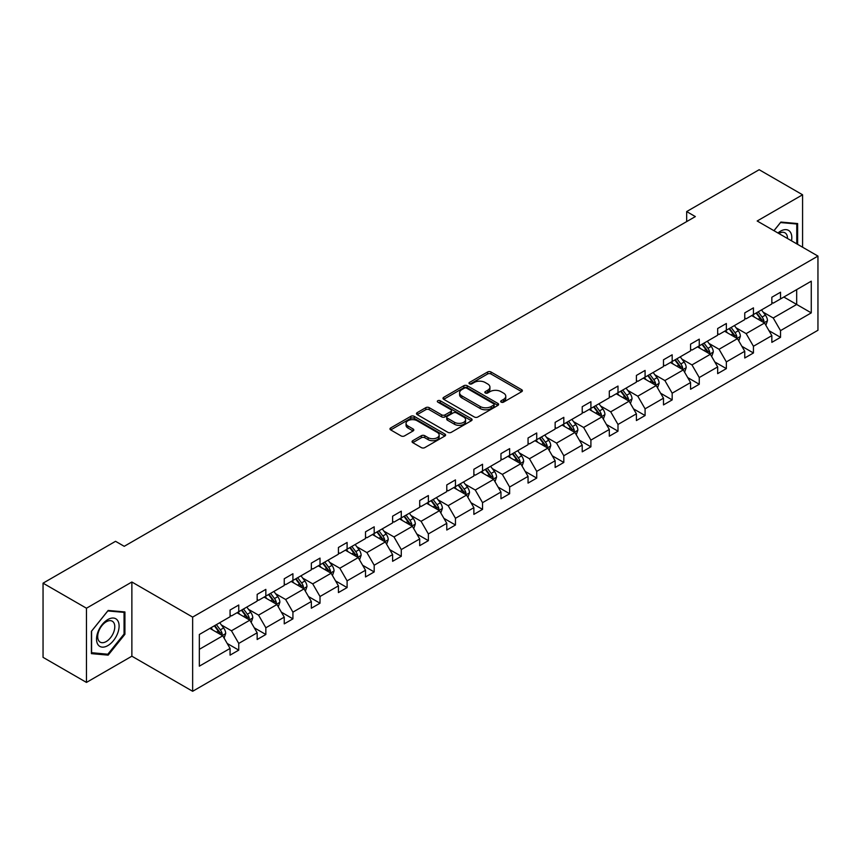 <?xml version="1.0" encoding="UTF-8"?>
<svg xmlns="http://www.w3.org/2000/svg" width="861" height="861" viewBox="0 0 861 861"><rect width="100%" height="100%" fill="white"/><g stroke="black" fill="none" stroke-linecap="round" stroke-linejoin="round"><path stroke-width="1.29" d="M501.177 402.13A1.69 0.979 0 0 0 503.567 402.13L521.68 391.68A2.411 1.388 0 0 0 522.379 390.69A2.411 1.388 0 0 0 521.68 389.71L490.996 371.995A2.411 1.388 0 0 0 487.584 371.995L469.482 382.445A1.69 0.979 0 0 0 468.987 383.134A1.69 0.979 0 0 0 469.482 383.823A1.69 0.979 0 0 0 471.86 383.823L474.207 382.478A7.717 4.456 0 0 1 485.12 382.478L487.67 383.952A7.717 4.456 0 0 1 489.931 387.095A7.717 4.456 0 0 1 487.67 390.248L485.324 391.604A1.69 0.979 0 0 0 484.829 392.293A1.69 0.979 0 0 0 485.324 392.982A1.69 0.979 0 0 0 487.713 392.982L490.06 391.626A7.717 4.456 0 0 1 500.962 391.626L503.524 393.1A7.717 4.456 0 0 1 505.784 396.254A7.717 4.456 0 0 1 503.524 399.396L501.177 400.752A1.69 0.979 0 0 0 500.682 401.441A1.69 0.979 0 0 0 501.177 402.13L501.177 400.752M412.763 440.681A2.411 1.388 0 0 0 412.053 441.671A2.411 1.388 0 0 0 412.763 442.651L421.373 447.623A2.411 1.388 0 0 0 424.774 447.623L444.889 436.01A2.411 1.388 0 0 0 445.6 435.02A2.411 1.388 0 0 0 444.889 434.041L414.206 416.326A2.411 1.388 0 0 0 410.805 416.326L390.69 427.939A2.411 1.388 0 0 0 389.979 428.918A2.411 1.388 0 0 0 390.69 429.908L401.086 435.914A2.411 1.388 0 0 0 404.498 435.914L413.097 430.941A2.411 1.388 0 0 0 413.807 429.951A2.411 1.388 0 0 0 413.097 428.972L407.942 425.991A6.447 3.724 0 0 1 406.058 423.364A6.447 3.724 0 0 1 410.04 419.92A6.447 3.724 0 0 1 417.068 420.728L437.259 432.394A6.447 3.724 0 0 1 439.153 435.02A6.447 3.724 0 0 1 435.171 438.464A6.447 3.724 0 0 1 428.143 437.657L424.774 435.709A2.411 1.388 0 0 0 421.373 435.709L412.763 440.681L412.763 442.651M131.873 582.004L86.466 608.221L43.05 583.166L43.05 657.352L86.466 682.418L131.873 656.2L192.649 691.286L192.649 617.1L131.873 582.004L131.873 656.2M802.581 247.215L802.581 194.78L757.174 220.997L817.95 256.083L192.649 617.1M802.581 194.78L759.165 169.714L686.669 211.569L686.669 221.6M43.05 583.166L115.546 541.311L124.232 546.315L695.354 216.585L686.669 211.569M474.379 417.015A2.411 1.388 0 0 0 477.79 417.015L497.895 405.402A2.411 1.388 0 0 0 498.605 404.422A2.411 1.388 0 0 0 497.895 403.432L467.222 385.717A2.411 1.388 0 0 0 463.81 385.717L443.695 397.33A2.411 1.388 0 0 0 442.995 398.32A2.411 1.388 0 0 0 443.695 399.3L474.379 417.015M438.486 402.496A1.69 0.979 0 0 1 440.208 402.733L440.208 400.731L471.397 418.737A2.411 1.388 0 0 1 472.097 419.727A2.411 1.388 0 0 1 471.397 420.706L451.282 432.319A2.411 1.388 0 0 1 447.871 432.319L417.198 414.604L425.797 409.675L425.797 407.662L417.198 412.634A2.411 1.388 0 0 0 416.487 413.624A2.411 1.388 0 0 0 417.198 414.604L417.198 412.634M425.797 409.675A2.411 1.388 0 0 1 429.208 409.675L429.208 407.662A2.411 1.388 0 0 0 425.797 407.662M429.208 407.662L441.65 414.851A2.411 1.388 0 0 0 445.062 414.851L450.766 411.558A2.411 1.388 0 0 0 451.476 410.568A2.411 1.388 0 0 0 450.766 409.588L437.818 402.109A1.69 0.979 0 0 1 437.323 401.42A1.69 0.979 0 0 1 438.367 400.516A1.69 0.979 0 0 1 440.208 400.731M86.466 608.221L86.466 682.418M199.332 634.492L230.07 616.745L230.07 610.029L238.755 605.014L238.755 611.73L257.159 601.107L257.159 594.391L265.845 589.376L265.845 596.092L284.248 585.469L284.248 578.753L292.923 573.738L292.923 580.454L311.338 569.831L311.338 563.116L320.012 558.1L320.012 564.816L338.427 554.193L338.427 547.467L347.101 542.462L347.101 549.178L365.516 538.545L365.516 531.829L374.191 526.814L374.191 533.54L392.605 522.907L392.605 516.191L401.28 511.176L401.28 517.891L419.694 507.269L419.694 500.553L428.369 495.538L428.369 502.254L446.784 491.631L446.784 484.915L455.458 479.9L455.458 486.616L473.873 475.993L473.873 469.277L482.547 464.262L482.547 470.978L500.962 460.355L500.962 453.629L509.637 448.624L509.637 455.34L528.051 444.706L528.051 437.991L536.726 432.986L536.726 439.702L555.141 429.069L555.141 422.353L563.815 417.337L563.815 424.053L582.219 413.431L582.219 406.715L590.904 401.7L590.904 408.415L609.308 397.793L609.308 391.077L617.994 386.062L617.994 392.777L636.397 382.155L636.397 375.439L645.083 370.424L645.083 377.14L663.487 366.517L663.487 359.79L672.172 354.786L672.172 361.502L690.576 350.868L690.576 344.152L699.261 339.148L699.261 345.864L717.665 335.23L717.665 328.515L726.35 323.499L726.35 330.226L744.754 319.592L744.754 312.877L753.44 307.861L753.44 314.577L771.843 303.955L771.843 297.239L780.529 292.223L780.529 298.939L811.266 281.192L811.266 312.877L780.529 330.624L780.529 337.34L771.843 342.355L771.843 335.639L753.44 346.262L753.44 352.978L744.754 357.993L744.754 351.277L726.35 361.9L726.35 368.616L717.665 373.631L717.665 366.915L699.261 377.538L699.261 384.254L690.576 389.269L690.576 382.553L672.172 393.176L672.172 399.902L663.487 404.907L663.487 398.191L645.083 408.824L645.083 415.54L636.397 420.555L636.397 413.829L617.994 424.462L617.994 431.178L609.308 436.193L609.308 429.478L590.904 440.1L590.904 446.816L582.219 451.831L582.219 445.115L563.815 455.738L563.815 462.454L555.141 467.469L555.141 460.753L536.726 471.376L536.726 478.092L528.051 483.107L528.051 476.391L509.637 487.014L509.637 493.74L500.962 498.745L500.962 492.029L482.547 502.663L482.547 509.378L473.873 514.383L473.873 507.667L455.458 518.3L455.458 525.016L446.784 530.032L446.784 523.316L428.369 533.938L428.369 540.654L419.694 545.67L419.694 538.954L401.28 549.576L401.28 556.292L392.605 561.307L392.605 554.592L374.191 565.214L374.191 571.93L365.516 576.945L365.516 570.23L347.101 580.852L347.101 587.579L338.427 592.583L338.427 585.867L320.012 596.501L320.012 603.217L311.338 608.221L311.338 601.505L292.923 612.139L292.923 618.855L284.248 623.87L284.248 617.143L265.845 627.777L265.845 634.492L257.159 639.508L257.159 632.792L238.755 643.415L238.755 650.13L230.07 655.146L230.07 648.43L199.332 666.177L199.332 634.492M192.649 691.286L817.95 330.269L817.95 256.083M237.012 612.741L249.862 620.157L231.458 630.779L221.406 624.978M231.458 630.779L238.755 643.415M249.862 620.157L257.159 632.792M230.07 615.141L231.458 615.949L238.755 611.73M264.101 597.093L276.951 604.519L258.548 615.141L248.495 609.34M258.548 615.141L265.845 627.777M276.951 604.519L284.248 617.143M257.159 599.504L258.548 600.311L265.845 596.092M291.19 581.455L304.041 588.881L285.637 599.504L275.585 593.703M285.637 599.504L292.923 612.139M304.041 588.881L311.338 601.505M284.248 583.866L285.637 584.662L292.923 580.454M318.279 565.817L331.13 573.232L312.726 583.866L302.674 578.065M312.726 583.866L320.012 596.501M331.13 573.232L338.427 585.867M311.338 568.228L312.726 569.024L320.012 564.816M345.369 550.179L358.219 557.594L339.815 568.228L329.763 562.427M339.815 568.228L347.101 580.852M358.219 557.594L365.516 570.23M338.427 552.59L339.815 553.386L347.101 549.178M372.458 534.541L385.308 541.956L366.904 552.59L356.852 546.778M366.904 552.59L374.191 565.214M385.308 541.956L392.605 554.592M365.516 536.941L366.904 537.748L374.191 533.54M399.547 518.903L412.397 526.319L393.994 536.941L383.941 531.14M393.994 536.941L401.28 549.576M412.397 526.319L419.694 538.954M392.605 521.303L393.994 522.11L401.28 517.891M426.636 503.255L439.487 510.681L421.083 521.303L411.031 515.502M421.083 521.303L428.369 533.938M439.487 510.681L446.784 523.316M419.694 505.665L421.083 506.472L428.369 502.254M453.725 487.617L466.576 495.043L448.172 505.665L438.12 499.864M448.172 505.665L455.458 518.3M466.576 495.043L473.873 507.667M446.784 490.027L448.172 490.824L455.458 486.616M480.815 471.979L493.665 479.394L475.261 490.027L465.209 484.226M475.261 490.027L482.547 502.663M493.665 479.394L500.962 492.029M473.873 474.389L475.261 475.186L482.547 470.978M507.904 456.341L520.754 463.756L502.35 474.389L492.298 468.588M502.35 474.389L509.637 487.014M520.754 463.756L528.051 476.391M500.962 458.752L502.35 459.548L509.637 455.34M534.993 440.703L547.844 448.118L529.44 458.752L519.387 452.94M529.44 458.752L536.726 471.376M547.844 448.118L555.141 460.753M528.051 443.103L529.44 443.91L536.726 439.702M562.082 425.065L574.933 432.48L556.529 443.103L546.477 437.302M556.529 443.103L563.815 455.738M574.933 432.48L582.219 445.115M555.141 427.465L556.529 428.272L563.815 424.053M589.172 409.416L602.022 416.842L583.618 427.465L573.566 421.664M583.618 427.465L590.904 440.1M602.022 416.842L609.308 429.478M582.219 411.827L583.618 412.634L590.904 408.415M616.261 393.778L629.111 401.204L610.707 411.827L600.655 406.026M610.707 411.827L617.994 424.462M629.111 401.204L636.397 413.829M609.308 396.189L610.707 396.986L617.994 392.777M643.35 378.14L656.2 385.556L637.797 396.189L627.744 390.388M637.797 396.189L645.083 408.824M656.2 385.556L663.487 398.191M636.397 380.551L637.797 381.348L645.083 377.14M670.439 362.503L683.29 369.918L664.875 380.551L654.834 374.75M664.875 380.551L672.172 393.176M683.29 369.918L690.576 382.553M663.487 364.913L664.875 365.71L672.172 361.502M697.528 346.865L710.379 354.28L691.964 364.913L681.923 359.102M691.964 364.913L699.261 377.538M710.379 354.28L717.665 366.915M690.576 349.265L691.964 350.072L699.261 345.864M724.618 331.227L737.468 338.642L719.053 349.265L709.012 343.464M719.053 349.265L726.35 361.9M737.468 338.642L744.754 351.277M717.665 333.627L719.053 334.434L726.35 330.226M751.707 315.589L764.557 323.004L746.143 333.627L736.101 327.826M746.143 333.627L753.44 346.262M764.557 323.004L771.843 335.639M744.754 317.989L746.143 318.796L753.44 314.577M783.833 297.034L796.683 304.46L773.232 317.989L763.19 312.188M773.232 317.989L780.529 330.624M811.266 312.877L796.683 304.46L796.683 289.619L811.266 281.192M771.843 302.351L773.232 303.147L780.529 298.939M199.332 649.334L222.773 635.795L209.923 628.379M222.773 635.795L230.07 648.43M768.981 330.667L780.529 337.34M741.891 346.316L753.44 352.978M714.802 361.954L726.35 368.616M687.713 377.592L699.261 384.254M660.624 393.229L672.172 399.902M633.535 408.867L645.083 415.54M606.445 424.505L617.994 431.178M579.356 440.154L590.904 446.816M552.267 455.792L563.815 462.454M525.178 471.43L536.726 478.092M498.088 487.068L509.637 493.74M470.999 502.706L482.547 509.378M443.91 518.344L455.458 525.016M416.821 533.992L428.369 540.654M389.732 549.63L401.28 556.292M362.642 565.268L374.191 571.93M335.553 580.906L347.101 587.579M308.475 596.544L320.012 603.217M281.386 612.182L292.923 618.855M254.296 627.83L265.845 634.492M227.207 643.468L238.755 650.13M797.63 244.352L797.63 223.559L780.873 222.063L773.953 230.683M124.92 634.288L124.92 611.945L108.163 610.449L91.406 631.296L91.406 653.639L108.163 655.135L124.92 634.288L124.059 633.782M501.855 402.367L503.524 401.409A7.717 4.456 0 0 0 505.784 398.256L505.784 396.254M489.931 387.095L489.931 389.107A7.717 4.456 0 0 1 487.67 392.25L486.002 393.219M521.68 389.71L521.68 391.68L490.996 373.997A2.411 1.388 0 0 0 487.584 373.997L470.149 384.071M497.895 403.432L497.895 405.402L467.222 387.73A2.411 1.388 0 0 0 463.81 387.73L443.727 399.321M493.633 405.111A1.69 0.979 0 0 0 494.128 404.422A1.69 0.979 0 0 0 493.633 403.734L466.705 388.182A1.69 0.979 0 0 0 464.316 388.182L461.851 389.613A7.717 4.456 0 0 0 459.591 392.756A7.717 4.456 0 0 0 461.851 395.909L480.255 406.532A7.717 4.456 0 0 0 491.168 406.532L493.633 405.111L493.633 407.113A1.69 0.979 0 0 0 494.128 406.424L494.128 404.422M459.591 392.756L459.591 394.768A7.717 4.456 0 0 0 461.851 397.911L461.851 395.909M493.633 407.113L491.168 408.544A7.717 4.456 0 0 1 480.255 408.544L461.851 397.911M429.208 409.675L441.65 416.853A2.411 1.388 0 0 0 445.062 416.853L450.766 413.56A2.411 1.388 0 0 0 451.476 412.57L451.476 410.568M440.208 402.733L471.365 420.728M454.565 422.31A6.447 3.724 0 0 0 461.593 423.117A6.447 3.724 0 0 0 465.575 419.673A6.447 3.724 0 0 0 463.681 417.036L456.567 412.936A2.411 1.388 0 0 0 453.155 412.936L447.451 416.229A2.411 1.388 0 0 0 446.741 417.208A2.411 1.388 0 0 0 447.451 418.198L454.565 422.31L454.565 424.312A6.447 3.724 0 0 0 461.593 425.119A6.447 3.724 0 0 0 465.575 421.675L465.575 419.673M446.741 417.208L446.741 419.221A2.411 1.388 0 0 0 447.451 420.2L447.451 418.198M454.565 424.312L447.451 420.2M439.153 435.02L439.153 437.033A6.447 3.724 0 0 1 435.171 440.466A6.447 3.724 0 0 1 428.143 439.659L424.774 437.722A2.411 1.388 0 0 0 421.373 437.722L412.796 442.672M406.058 423.364L406.058 425.366A6.447 3.724 0 0 0 407.942 428.003L407.942 425.991M413.065 430.963L407.942 428.003M444.857 436.021L414.206 418.328A2.411 1.388 0 0 0 410.805 418.328L390.722 429.93M106.398 654.112L108.163 655.135M765.87 325.286L767.474 320.679A6.511 3.756 -120 0 0 765.397 315.137L761.49 309.928M754.505 317.203L752.815 314.943M763.589 322.445L763.955 320.949A6.511 3.756 -120 0 0 762.093 317.042L758.197 311.833M756.561 312.78L760.855 318.505A3.315 1.916 60 0 1 761.458 319.506L763.955 320.949M756.109 313.038L760.015 318.247A6.511 3.756 60 0 1 761.63 321.314M738.781 340.924L740.385 336.317A6.511 3.756 -120 0 0 738.308 330.775L734.401 325.566M727.416 332.841L725.726 330.581M736.499 338.082L736.865 336.597A6.511 3.756 -120 0 0 735.003 332.68L731.107 327.471M729.471 328.418L733.766 334.143A3.315 1.916 60 0 1 734.368 335.155L736.865 336.597M729.019 328.676L732.926 333.885A6.511 3.756 60 0 1 734.541 336.952M711.692 356.572L713.295 351.955A6.511 3.756 -120 0 0 711.218 346.413L707.312 341.214M700.327 348.479L698.637 346.219M709.41 353.731L709.776 352.235A6.511 3.756 -120 0 0 707.914 348.318L704.018 343.119M702.382 344.056L706.677 349.781A3.315 1.916 60 0 1 707.279 350.793L709.776 352.235M701.93 344.314L705.837 349.523A6.511 3.756 60 0 1 707.451 352.59M791.517 240.822A15.961 9.213 120 0 0 777.957 232.997M787.492 238.497A12.086 6.974 120 0 0 784.984 232.825A12.086 6.974 120 0 0 778.828 233.492M773.985 230.694L780.529 222.558L796.769 224L796.769 243.846M795.693 223.386L796.769 224M117.591 633.459A15.961 9.213 120 0 0 113.469 618.047A15.961 9.213 120 0 0 98.046 631.716A15.961 9.213 120 0 0 102.179 647.128A15.961 9.213 120 0 0 117.591 633.459M113.641 632.34A12.086 6.974 120 0 0 112.285 621.212A12.086 6.974 120 0 0 98.832 631.016A12.086 6.974 120 0 0 100.199 642.145A12.086 6.974 120 0 0 113.641 632.34M91.589 652.789L91.589 631.135L107.819 610.944L124.059 612.386L124.059 634.04L107.819 654.231L91.406 652.681M122.983 611.773L124.059 612.386M684.603 372.21L686.206 367.593A6.511 3.756 -120 0 0 684.129 362.05L680.233 356.852M673.237 364.117L671.548 361.868M682.321 369.369L682.687 367.873A6.511 3.756 -120 0 0 680.825 363.955L676.929 358.757M675.293 359.694L679.587 365.419A3.315 1.916 60 0 1 680.19 366.431L682.687 367.873M674.841 359.963L678.748 365.161A6.511 3.756 60 0 1 680.362 368.239M657.513 387.848L659.117 383.231A6.511 3.756 -120 0 0 657.04 377.688L653.144 372.49M646.148 379.755L644.458 377.505M655.232 385.007L655.598 383.511A6.511 3.756 -120 0 0 653.736 379.593L649.84 374.395M648.215 375.331L652.498 381.068A3.315 1.916 60 0 1 653.101 382.069L655.598 383.511M647.752 375.6L651.659 380.799A6.511 3.756 60 0 1 653.273 383.877M630.424 403.486L632.028 398.88A6.511 3.756 -120 0 0 629.951 393.337L626.055 388.128M619.059 395.393L617.369 393.143M628.153 400.645L628.508 399.149A6.511 3.756 -120 0 0 626.647 395.242L622.751 390.033M621.125 390.98L625.409 396.706A3.315 1.916 60 0 1 626.012 397.707L628.508 399.149M620.663 391.238L624.569 396.437A6.511 3.756 60 0 1 626.184 399.515M603.335 419.124L604.939 414.518A6.511 3.756 -120 0 0 602.861 408.975L598.965 403.766M591.97 411.041L590.28 408.781M601.064 416.283L601.419 414.787A6.511 3.756 -120 0 0 599.557 410.88L595.661 405.671M594.036 406.618L598.32 412.344A3.315 1.916 60 0 1 598.922 413.345L601.419 414.787M593.573 406.876L597.48 412.085A6.511 3.756 60 0 1 599.095 415.153M576.246 434.762L577.849 430.156A6.511 3.756 -120 0 0 575.772 424.613L571.876 419.404M564.881 426.679L563.191 424.419M573.975 431.921L574.33 430.435A6.511 3.756 -120 0 0 572.468 426.518L568.572 421.309M566.947 422.256L571.23 427.982A3.315 1.916 60 0 1 571.833 428.993L574.33 430.435M566.484 422.514L570.391 427.723A6.511 3.756 60 0 1 572.005 430.791M549.157 450.411L550.76 445.794A6.511 3.756 -120 0 0 548.683 440.251L544.787 435.053M537.791 442.317L536.102 440.057M546.886 447.569L547.241 446.073A6.511 3.756 -120 0 0 545.379 442.156L541.483 436.957M539.858 437.894L544.141 443.619A3.315 1.916 60 0 1 544.744 444.631L547.241 446.073M539.395 438.152L543.302 443.361A6.511 3.756 60 0 1 544.916 446.428M522.078 466.049L523.671 461.431A6.511 3.756 -120 0 0 521.594 455.889L517.698 450.69M510.702 457.955L509.012 455.695M519.796 463.207L520.152 461.711A6.511 3.756 -120 0 0 518.29 457.794L514.394 452.595M512.769 453.532L517.052 459.257A3.315 1.916 60 0 1 517.655 460.269L520.152 461.711M512.317 453.79L516.213 458.999A6.511 3.756 60 0 1 517.827 462.077M494.989 481.686L496.582 477.069A6.511 3.756 -120 0 0 494.505 471.527L490.609 466.328M483.613 473.593L481.923 471.344M492.707 478.845L493.062 477.349A6.511 3.756 -120 0 0 491.2 473.432L487.304 468.233M485.679 469.17L489.963 474.906A3.315 1.916 60 0 1 490.566 475.907L493.062 477.349M485.227 469.439L489.123 474.637A6.511 3.756 60 0 1 490.738 477.715M467.9 497.324L469.493 492.707A6.511 3.756 -120 0 0 467.415 487.175L463.519 481.966M456.524 489.231L454.834 486.982M465.618 494.483L465.973 492.987A6.511 3.756 -120 0 0 464.111 489.08L460.215 483.871M458.59 484.808L462.874 490.544A3.315 1.916 60 0 1 463.476 491.545L465.973 492.987M458.138 485.077L462.034 490.275A6.511 3.756 60 0 1 463.648 493.353M440.81 512.962L442.403 508.356A6.511 3.756 -120 0 0 440.326 502.813L436.43 497.604M429.435 504.88L427.745 502.62M438.529 510.121L438.895 508.625A6.511 3.756 -120 0 0 437.022 504.718L433.126 499.509M431.501 500.456L435.784 506.182A3.315 1.916 60 0 1 436.387 507.183L438.895 508.625M431.049 500.715L434.945 505.924A6.511 3.756 60 0 1 436.559 508.991M413.721 528.6L415.314 523.994A6.511 3.756 -120 0 0 413.237 518.451L409.341 513.242M402.345 520.518L400.656 518.257M411.44 525.759L411.806 524.274A6.511 3.756 -120 0 0 409.933 520.356L406.037 515.147M404.412 516.094L408.695 521.82A3.315 1.916 60 0 1 409.298 522.831L411.806 524.274M403.96 516.352L407.856 521.562A6.511 3.756 60 0 1 409.481 524.629M386.632 544.249L388.225 539.632A6.511 3.756 -120 0 0 386.148 534.089L382.252 528.891M375.256 536.155L373.566 533.895M384.35 541.408L384.716 539.912A6.511 3.756 -120 0 0 382.844 535.994L378.948 530.796M377.322 531.732L381.606 537.458A3.315 1.916 60 0 1 382.209 538.469L384.716 539.912M376.87 531.99L380.766 537.199A6.511 3.756 60 0 1 382.392 540.267M359.543 559.887L361.136 555.27A6.511 3.756 -120 0 0 359.059 549.727L355.162 544.529M348.167 551.793L346.477 549.533M357.261 557.045L357.627 555.549A6.511 3.756 -120 0 0 355.765 551.632L351.858 546.434M350.233 547.37L354.517 553.096A3.315 1.916 60 0 1 355.119 554.107L357.627 555.549M349.781 547.628L353.677 552.837A6.511 3.756 60 0 1 355.302 555.915M332.454 575.525L334.046 570.908A6.511 3.756 -120 0 0 331.969 565.365L328.073 560.167M321.078 567.431L319.388 565.182M330.172 572.683L330.538 571.187A6.511 3.756 -120 0 0 328.676 567.27L324.769 562.072M323.144 563.008L327.428 568.734A3.315 1.916 60 0 1 328.03 569.745L330.538 571.187M322.692 563.277L326.588 568.475A6.511 3.756 60 0 1 328.213 571.553M305.364 591.163L306.957 586.545A6.511 3.756 -120 0 0 304.88 581.014L300.984 575.805M293.988 583.069L292.299 580.82M303.083 588.321L303.449 586.825A6.511 3.756 -120 0 0 301.587 582.919L297.68 577.709M296.055 578.646L300.349 584.382A3.315 1.916 60 0 1 300.941 585.383L303.449 586.825M295.603 578.915L299.499 584.113A6.511 3.756 60 0 1 301.124 587.191M278.275 606.801L279.868 602.194A6.511 3.756 -120 0 0 277.791 596.651L273.895 591.442M266.899 598.718L265.21 596.458M275.994 603.959L276.359 602.463A6.511 3.756 -120 0 0 274.498 598.556L270.591 593.347M268.966 594.294L273.26 600.02A3.315 1.916 60 0 1 273.863 601.021L276.359 602.463M268.514 594.553L272.41 599.762A6.511 3.756 60 0 1 274.035 602.829M251.186 622.438L252.779 617.832A6.511 3.756 -120 0 0 250.702 612.289L246.806 607.08M239.81 614.356L238.12 612.096M248.904 619.597L249.27 618.112A6.511 3.756 -120 0 0 247.408 614.194L243.502 608.985M241.876 609.932L246.171 615.658A3.315 1.916 60 0 1 246.773 616.67L249.27 618.112M241.424 610.191L245.32 615.4A6.511 3.756 60 0 1 246.946 618.467M224.097 638.076L225.69 633.47A6.511 3.756 -120 0 0 223.612 627.927L219.716 622.729M212.721 629.994L211.031 627.734M221.815 635.246L222.181 633.75A6.511 3.756 -120 0 0 220.319 629.832L216.412 624.623M214.787 625.57L219.081 631.296A3.315 1.916 60 0 1 219.684 632.308L222.181 633.75M214.335 625.829L218.231 631.038A6.511 3.756 60 0 1 219.856 634.105M503.524 401.409L503.524 399.396M485.324 392.982L485.324 391.604M487.67 392.25L487.67 390.248M469.482 383.823L469.482 382.445M487.584 373.997L487.584 371.995M490.996 373.997L490.996 371.995M443.695 399.3L443.695 397.33M463.81 387.73L463.81 385.717M467.222 387.73L467.222 385.717M480.255 408.544L480.255 406.532M491.168 408.544L491.168 406.532M441.65 416.853L441.65 414.851M445.062 416.853L445.062 414.851M450.766 413.56L450.766 411.558M471.397 420.706L471.397 418.737M421.373 437.722L421.373 435.709M424.774 437.722L424.774 435.709M428.143 439.659L428.143 437.657M413.097 430.941L413.097 428.972M390.69 429.908L390.69 427.939M410.805 418.328L410.805 416.326M414.206 418.328L414.206 416.326M444.889 436.01L444.889 434.041M764.084 322.735L767.431 320.798M762.093 317.042L765.397 315.137M758.164 319.313L760.015 318.247M736.994 338.373L740.342 336.447M735.003 332.68L738.308 330.775M731.075 334.951L732.926 333.885M709.905 354.011L713.252 352.084M707.914 348.318L711.218 346.413M703.986 350.588L705.837 349.523M682.816 369.649L686.163 367.722M680.825 363.955L684.129 362.05M676.897 366.226L678.748 365.161M655.727 385.287L659.074 383.36M653.736 379.593L657.04 377.688M649.807 381.875L651.659 380.799M628.638 400.935L631.985 398.998M626.647 395.242L629.951 393.337M622.718 397.513L624.569 396.437M601.548 416.573L604.896 414.636M599.557 410.88L602.861 408.975M595.629 413.151L597.48 412.085M574.459 432.211L577.806 430.285M572.468 426.518L575.772 424.613M568.54 428.789L570.391 427.723M547.37 447.849L550.717 445.923M545.379 442.156L548.683 440.251M541.451 444.427L543.302 443.361M520.281 463.487L523.628 461.561M518.29 457.794L521.594 455.889M514.361 460.065L516.213 458.999M493.192 479.125L496.539 477.198M491.2 473.432L494.505 471.527M487.272 475.702L489.123 474.637M466.102 494.763L469.449 492.836M464.111 489.08L467.415 487.175M460.183 491.351L462.034 490.275M439.013 510.412L442.36 508.474M437.022 504.718L440.326 502.813M433.094 506.989L434.945 505.924M411.924 526.049L415.271 524.112M409.933 520.356L413.237 518.451M406.005 522.627L407.856 521.562M384.835 541.687L388.182 539.761M382.844 535.994L386.148 534.089M378.915 538.265L380.766 537.199M357.745 557.325L361.093 555.399M355.765 551.632L359.059 549.727M351.826 553.903L353.677 552.837M330.667 572.963L334.003 571.037M328.676 567.27L331.969 565.365M324.737 569.541L326.588 568.475M303.578 588.601L306.914 586.675M301.587 582.919L304.88 581.014M297.648 585.189L299.499 584.113M276.489 604.25L279.825 602.313M274.498 598.556L277.791 596.651M270.558 600.827L272.41 599.762M249.399 619.888L252.736 617.95M247.408 614.194L250.702 612.289M243.469 616.465L245.32 615.4M222.31 635.526L225.647 633.599M220.319 629.832L223.612 627.927M216.38 632.103L218.231 631.038"/></g></svg>
